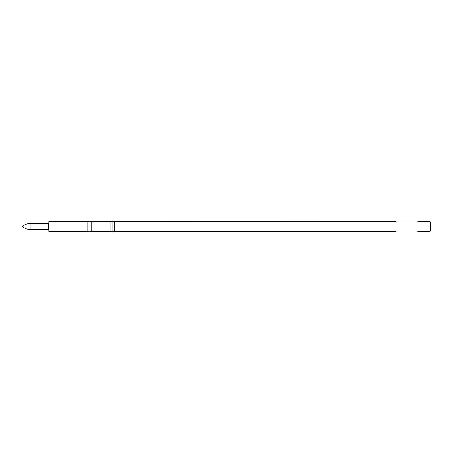 <?xml version="1.0" encoding="UTF-8"?>
<svg xmlns="http://www.w3.org/2000/svg" width="453" height="453" viewBox="0 0 453 453"><rect width="100%" height="100%" fill="white"/><g stroke="black" fill="none" stroke-linecap="round" stroke-linejoin="round"><path stroke-width="0.68" d="M91.121 221.704L110.843 221.704L110.843 231.296L91.121 231.296L89.926 231.732L89.926 221.268L91.121 221.704L91.121 231.296M88.992 231.732L87.791 231.296L87.791 221.704L88.992 221.268L88.992 231.732L89.926 231.732M87.791 231.296L48.811 231.296L48.811 221.704L87.791 221.704M48.188 223.493L48.188 229.507L30.125 229.507L30.125 223.493L48.188 223.493L48.811 222.87M112.038 226.5L112.038 231.732L112.973 231.732L112.973 221.268L112.038 221.268L112.038 226.5M396.177 221.732L114.173 221.704L114.173 231.296L112.973 231.732M430.039 221.704L430.35 222.015L430.35 230.985L430.039 231.296L430.039 221.704L417.893 221.704M397.649 221.964C395.639 221.681 395.639 221.681 397.649 221.964L416.335 221.964C418.346 221.681 418.346 221.681 416.335 221.964M397.649 231.036C395.639 231.319 395.639 231.319 397.649 231.036L416.335 231.036C418.346 231.319 418.346 231.319 416.335 231.036M417.808 231.268L430.039 231.296M88.992 221.268L89.926 221.268M48.188 229.507L48.811 230.13M22.65 226.659C24.779 228.55 27.271 229.501 30.125 229.507M22.65 226.341C24.779 224.45 27.271 223.499 30.125 223.493M110.843 231.296L112.038 231.732M110.843 221.704L112.038 221.268M114.173 221.704L112.973 221.268M396.092 231.296L114.173 231.296"/></g></svg>
